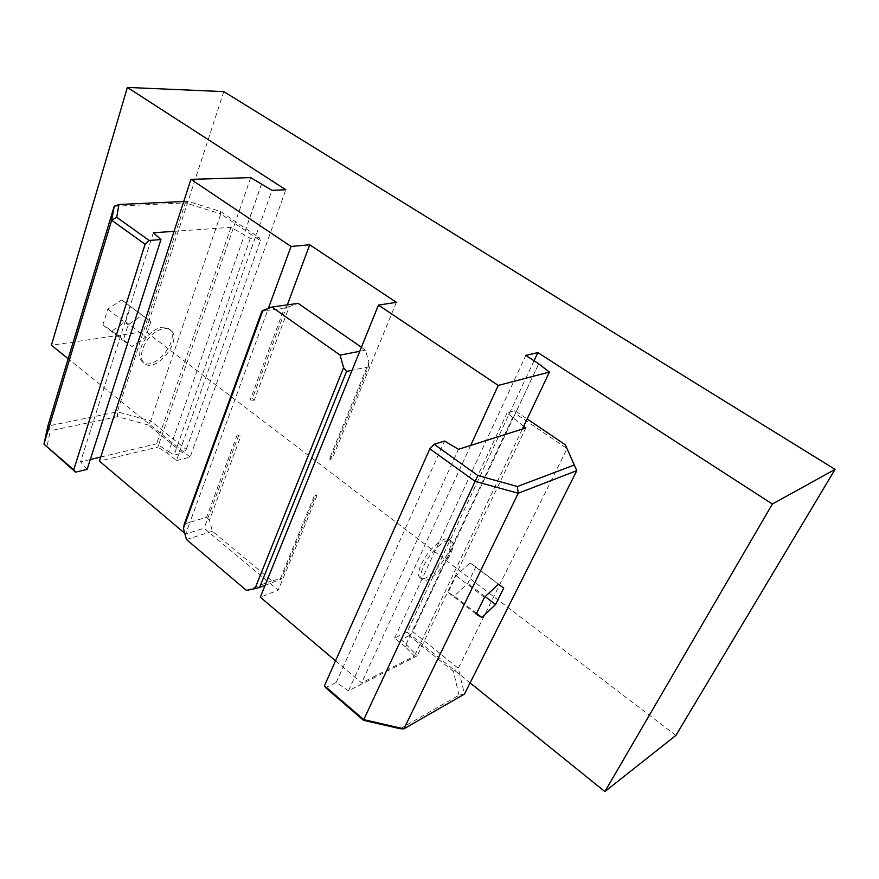 <?xml version="1.0" encoding="UTF-8"?>
<svg xmlns="http://www.w3.org/2000/svg" width="879" height="879" viewBox="0 0 879 879"><rect width="100%" height="100%" fill="white"/><g stroke="black" fill="none" stroke-linecap="round" stroke-linejoin="round"><path stroke-width="0.66" stroke-dasharray="4.39 3.3" d="M153.671 330.823C160.275 326.559 165.505 325.999 169.339 329.142C181.415 339.184 153.221 373.19 142.321 361.632C135.74 356.193 142.244 338.261 153.671 330.823M155.418 332.152C144.002 339.613 137.476 357.544 144.057 362.983C154.935 374.52 183.14 340.481 171.086 330.449C167.252 327.318 162.033 327.889 155.418 332.152M435.797 544.771C442.335 539.168 446.917 537.487 449.543 539.75C457.739 547.024 426.722 586.359 419.733 577.47C415.196 573.58 424.469 554.55 435.797 544.771M438.083 546.496C444.62 540.882 449.191 539.201 451.806 541.453C459.97 548.694 428.919 588.084 421.975 579.206C417.459 575.349 426.754 556.297 438.083 546.496M314.957 494.24L315.484 495.701L316.978 495.811L314.957 494.24L280.225 579.052L271.82 580.766L212.399 531.235L209.4 520.302L240.692 436.522L237.231 434.841L240.692 436.522M329.999 460.288L329.988 457.519L332.053 459.08L329.999 460.288L368.301 366.829L352.094 370.257M254.229 400.308L250.218 399.934L252.306 398.857L254.229 400.308L289.224 306.639L298.146 303.343M475.803 566.911L470.089 562.879L456.146 575.69L448.169 592.413L454.179 596.05L467.87 583.359L475.803 566.911L503.755 588.007M498.36 584.216L470.089 562.879M484.45 597.335L456.146 575.69M476.187 614.124L448.169 592.413M476.55 613.377L454.179 596.05M485.208 596.61L467.87 583.359M150.825 321.615L145.76 337.118L132.037 346.568L123.137 340.547L128.169 324.78L142.145 315.297L150.825 321.615L121.741 299.893L107.776 309.177L102.909 324.867L111.952 331.009L125.653 321.747L130.564 306.321M125.653 321.747L145.76 337.118M111.952 331.009L132.037 346.568M102.909 324.867L123.137 340.547M107.776 309.177L128.169 324.78M121.741 299.893L142.145 315.297M287.334 304.87L252.306 398.857M268.348 308.397L267.601 310.43L284.422 308.002L250.218 399.934M237.231 434.841L206.576 517.215L189.941 522.313L185.645 534.036L204.082 528.224L278.247 590.183L260.294 597.182M238.813 435.061L204.082 528.224M284.422 308.002L289.224 306.639M361.39 347.282L365.543 350.161L368.938 362.379L329.988 457.519M396.385 302.332L332.053 459.08M316.978 495.811L278.247 590.183M265.084 585.315L281.28 579.151L315.484 495.701M281.28 579.151L280.225 579.052M261.887 311.254L267.601 310.43L189.941 522.313L184.293 524.049M209.4 520.302L206.576 517.215M368.938 362.379L368.301 366.829M246.45 590.391L271.82 580.766M212.399 531.235L186.469 539.519M365.543 350.161L359.764 351.292M183.744 201.489L187.82 201.291L220.464 211.454L259.151 237.638L250.306 238.352L231.001 227.342L174.053 231.331M250.691 177.613L158.528 445.06L168.757 451.663L244.428 234.99M168.757 451.663L174.086 455.102L182.821 452.938L148.21 424.996L150.672 420.887L186.227 449.488L182.821 452.938M250.306 238.352L174.086 455.102M231.001 227.342L156.583 443.807L158.528 445.06L157.824 447.103L99.404 461.101M187.82 201.291L185.348 202.884L114.215 206.279M220.464 211.454L220.783 213.905L185.348 202.884L117.325 411.833L150.672 420.887L220.783 213.905L260.404 240.747L186.227 449.488M259.151 237.638L260.404 240.747M148.21 424.996L117.555 416.69L117.325 411.833L47.851 426.084L50.334 430.732L46.807 447.345M117.555 416.69L50.334 430.732M87.142 469.353L80.549 461.816L90.306 459.508M153.375 232.781L80.549 461.816M100.722 457.036L156.583 443.807M261.645 183.667L243.857 234.66M168.241 451.334L167.526 453.377L157.824 447.103M261.733 183.667L243.933 234.66M168.318 451.312L167.603 453.355L176.492 460.585L271.963 190.314M523.664 426.315L507.084 412.899L514.83 410.625L527.147 418.964M522.335 429.084L415.448 653.965L417.239 655.789L525.752 428.007M400.253 728.735L459.003 695.168L464.442 694.113L458.278 668.282L567.076 448.576L515.314 413.493L514.83 410.625M459.003 695.168L453.465 671.424L458.278 668.282L412.745 631.671L515.314 413.493M453.465 671.424L409.185 635.671L412.745 631.671M409.185 635.671L401.253 639.516L415.448 653.965L414.438 656.086L405.549 647.032L406.625 644.867M417.239 655.789L348.502 690.751L336.228 682.412L325.626 687.664M336.228 682.412L444.576 441.049M348.502 690.751L458.453 449.301M512.71 417.448L406.065 644.417M401.253 639.516L507.084 412.899M534.036 360.764L407.087 632.067L394.627 638.044L405.626 646.988M394.627 638.044L525.807 355.413M513.336 417.877L538.728 363.873M406.548 644.9L405.549 647.032M176.492 460.585L190.139 457.113L285.807 189.754M335.536 660.821L361.632 682.895L414.438 656.086M470.683 445.433L361.632 682.895M538.673 363.84L513.259 417.899M407.087 632.067L470.089 682.873M675.918 735.393L145.562 331.427L51.421 345.249M223.815 91.614L145.562 331.427M190.139 457.113L68.177 358.764M184.766 533.3L185.645 534.036M171.086 330.449L169.339 329.142M144.057 362.983L142.321 361.632M451.806 541.453L449.543 539.75M421.975 579.206L419.733 577.47"/><path stroke-width="1.32" d="M498.36 584.216L503.755 588.007L495.547 604.521L481.89 617.519L476.187 614.124L484.45 597.335L498.36 584.216M481.89 617.519L476.55 613.377M495.547 604.521L485.208 596.61M538.728 363.873L549.441 372.059L498.239 385.431L378.453 305.101L396.385 302.332L309.727 244.78L287.334 304.87M309.727 244.78L291.048 246.472L268.348 308.397M262.942 310.419L261.887 311.254L184.293 524.049L183.414 528.356L262.942 310.419L271.93 307.057L298.146 303.343L361.39 347.282M378.453 305.101L260.294 597.182L335.536 660.821M265.084 585.315L259.591 587.414L346.579 371.421L352.094 370.257M346.579 371.421L343.579 367.642L254.91 588.688L259.591 587.414M254.91 588.688L246.45 590.391L186.469 539.519L183.414 528.356M271.93 307.057L340.107 355.127L343.579 367.642M359.764 351.292L340.107 355.127M174.053 231.331L153.375 232.781L160.967 239.56L149.122 240.461L116.72 217.289L118.951 204.499L183.744 201.489M116.72 217.289L111.666 220.255L145.101 244.274L149.122 240.461M118.951 204.499L114.215 206.279L111.666 220.255L43.95 444.115L47.851 426.084L114.215 206.279M145.101 244.274L73.748 469.793L43.95 444.115L75.594 472.166L73.748 469.793M75.594 472.166L87.142 469.353L160.967 239.56M90.306 459.508L100.722 457.036M291.048 246.472L190.941 179.338L250.691 177.613L271.963 190.314L285.807 189.754L127.367 87.417L223.815 91.614L835.05 469.375L772.377 504.03L537.871 352.567L525.807 355.413L538.75 363.818M527.147 418.964L565.373 444.829L574.273 465.013L517.401 486.516L477.857 475.528L434.094 444.236L444.576 441.049L458.453 449.301L525.752 428.007L523.664 426.315L522.335 429.084M324.439 685.774L325.626 687.664L363.521 720.33L363.752 719.637L324.439 685.774L429.831 448.828L475.045 481.318L518.203 493.262L576.8 470.65L565.373 444.829M363.521 720.33L400.253 728.735L403.911 728.834L363.752 719.637L477.857 475.528M574.273 465.013L576.8 470.65L464.442 694.113L403.911 728.834L518.203 493.262L517.401 486.516M434.094 444.236L429.831 448.828M534.036 360.764L537.871 352.567M498.239 385.431L470.683 445.433M549.441 372.059L523.664 426.315M470.089 682.873L604.884 791.583L675.918 735.393L835.05 469.375M772.377 504.03L604.884 791.583M127.367 87.417L51.421 345.249L68.177 358.764M190.941 179.338L99.404 461.101L184.766 533.3"/></g></svg>
